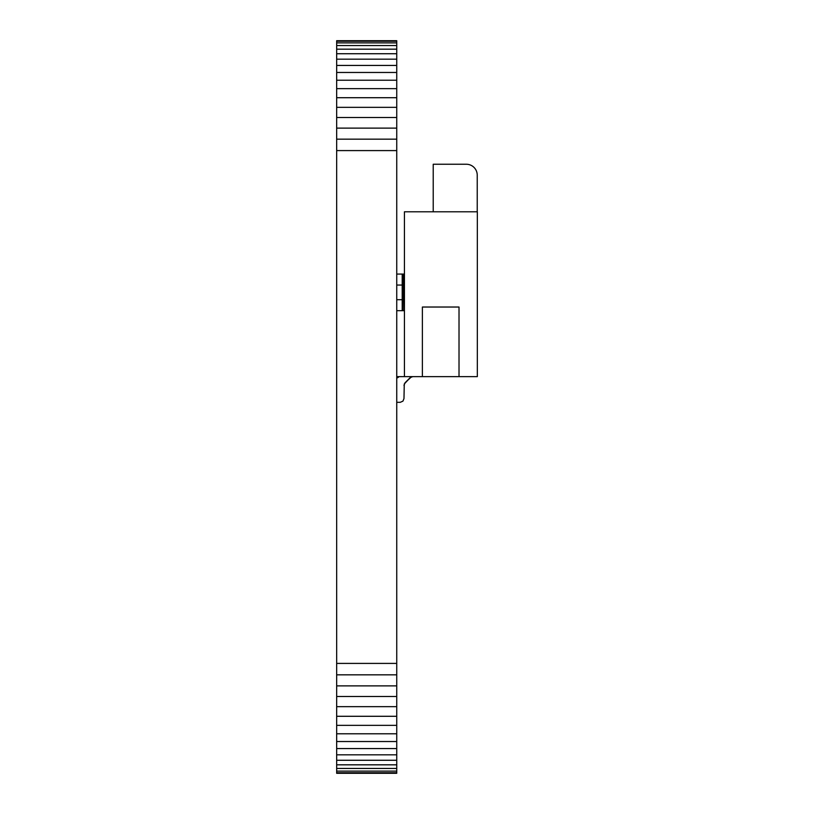 <?xml version="1.0" encoding="UTF-8"?>
<svg xmlns="http://www.w3.org/2000/svg" width="814" height="814" viewBox="0 0 814 814"><rect width="100%" height="100%" fill="white"/><g stroke="black" fill="none" stroke-linecap="round" stroke-linejoin="round"><path stroke-width="1.22" d="M336.67 773.3L396.744 773.3L396.744 772.74L336.67 772.74L336.67 773.3M336.67 41.26L396.744 41.26L396.744 40.7L336.67 40.7L336.67 771.112L396.744 771.112L396.744 772.74M336.67 771.112L336.67 772.74M336.67 768.457L396.744 768.457L396.744 771.112M336.67 764.824L396.744 764.824L396.744 768.457M336.67 760.266L396.744 760.266L396.744 764.824M336.67 754.832L396.744 754.832L396.744 760.266M336.67 748.565L396.744 748.565L396.744 754.832M336.67 741.534L396.744 741.534L396.744 748.565M336.67 733.78L396.744 733.78L396.744 741.534M336.67 725.345L396.744 725.345L396.744 733.78M336.67 716.289L396.744 716.289L396.744 725.345M336.67 706.654L396.744 706.654L396.744 716.289M336.67 696.509L396.744 696.509L396.744 706.654M336.67 685.876L396.744 685.876L396.744 696.509M336.67 674.826L396.744 674.826L396.744 685.876M336.67 663.41L396.744 663.41L396.744 674.826M336.67 150.59L396.744 150.59L396.744 663.41M336.67 139.174L396.744 139.174L396.744 150.59M336.67 128.124L396.744 128.124L396.744 139.174M336.67 117.491L396.744 117.491L396.744 128.124M336.67 107.346L396.744 107.346L396.744 117.491M336.67 97.711L396.744 97.711L396.744 107.346M336.67 88.655L396.744 88.655L396.744 97.711M336.67 80.22L396.744 80.22L396.744 88.655M336.67 72.466L396.744 72.466L396.744 80.22M336.67 65.435L396.744 65.435L396.744 72.466M336.67 59.168L396.744 59.168L396.744 65.435M336.67 53.734L396.744 53.734L396.744 59.168M336.67 49.176L396.744 49.176L396.744 53.734M336.67 45.543L396.744 45.543L396.744 49.176M336.67 42.888L396.744 42.888L396.744 45.543M396.744 41.26L396.744 42.888M396.744 378.235L398.952 376.628M412.739 376.628L410.185 377.645L404.273 383.994L403.978 398.616L402.95 401.129L400.284 402.309L396.744 402.309M397.781 377.645L398.809 376.902M411.365 376.902L405.016 382.814L403.978 385.47M405.016 382.814L410.185 377.645L405.016 382.814M404.436 274.064L396.744 274.064M404.436 310.694L403.978 274.064M396.744 285.053L402.208 285.053L402.208 299.705L396.744 299.705M396.744 310.694L402.208 310.694L402.208 299.705M402.208 285.053L402.208 274.064M403.978 310.694L403.093 310.694L403.093 274.064M403.093 310.694L402.36 310.694L402.36 274.064M396.744 376.628L404.436 376.628L404.436 211.793L477.33 211.793L477.33 376.628L422.385 376.628L422.385 307.031L459.015 307.031L459.015 376.628M404.436 376.628L422.385 376.628M466.341 164.245A10.887 10.887 0 0 1 477.228 175.173L477.228 211.793L433.221 211.793L433.221 164.245L466.3 164.245A10.887 10.887 0 0 1 466.341 164.245"/></g></svg>

